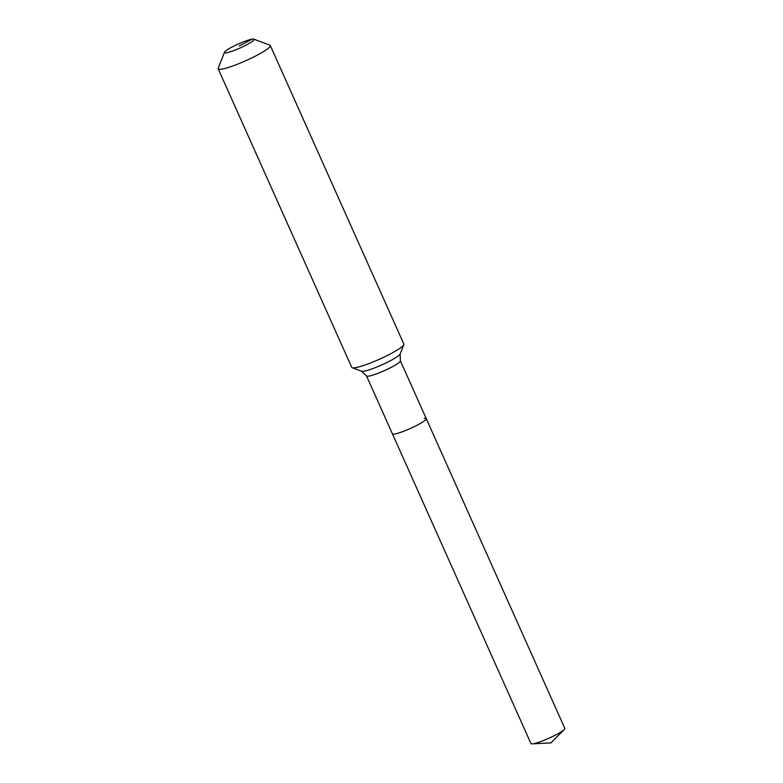 <?xml version="1.0" encoding="UTF-8"?>
<svg xmlns="http://www.w3.org/2000/svg" width="783" height="783" viewBox="0 0 783 783"><rect width="100%" height="100%" fill="white"/><g stroke="black" fill="none" stroke-linecap="round" stroke-linejoin="round"><path stroke-width="1.17" d="M424.19 418.367A18.547 2.515 155.9 0 1 426.255 418.631L564.807 728.366A18.547 2.515 155.9 0 1 564.2 729.55A18.547 2.515 155.9 0 1 549.783 737.84A18.547 2.515 155.9 0 1 533.008 743.772A18.547 2.515 155.9 0 1 532.234 743.85A18.547 2.515 155.9 0 1 530.943 743.517L392.391 433.772A18.547 2.515 155.9 0 0 394.456 434.036A18.547 2.515 155.9 0 1 392.391 433.772L366.493 375.889L361.57 371.22L352.203 367.746A28.54 3.876 155.9 0 1 351.743 367.374L218.193 68.816A28.54 3.876 155.9 0 1 218.222 68.219L224.496 52.246A16.169 2.192 155.9 0 1 236.114 44.993A16.169 2.192 155.9 0 1 252.204 39.15A16.169 2.192 155.9 0 1 253.741 39.16A16.169 2.192 155.9 0 1 244.316 46.011A16.169 2.192 155.9 0 1 226.277 52.804A16.169 2.192 155.9 0 1 224.496 52.246M426.255 418.631A18.547 2.515 155.9 0 1 414.031 426.784A18.547 2.515 155.9 0 1 394.456 434.036A18.547 2.515 155.9 0 0 414.031 426.784A18.547 2.515 155.9 0 0 426.255 418.631L400.358 360.738A18.547 2.515 155.9 0 1 391.598 367.158A18.547 2.515 155.9 0 1 368.558 376.143A18.547 2.515 155.9 0 1 366.493 375.889M253.741 39.16L269.832 45.13A28.54 3.876 155.9 0 1 270.292 45.512A28.54 3.876 155.9 0 1 251.49 58.059A28.54 3.876 155.9 0 1 221.364 69.207A28.54 3.876 155.9 0 1 218.193 68.816M270.292 45.512L403.842 344.06A28.54 3.876 155.9 0 1 403.813 344.657A28.54 3.876 155.9 0 1 383.298 357.449A28.54 3.876 155.9 0 1 354.914 367.765A28.54 3.876 155.9 0 1 352.203 367.746M239.236 45.972L252.204 39.15M403.813 344.657L400.162 353.965A21.337 2.897 155.9 0 1 390.1 360.894A21.337 2.897 155.9 0 1 363.606 371.24A21.337 2.897 155.9 0 1 361.57 371.22M532.234 743.85L550.987 742.891L564.2 729.55M400.162 353.965L400.358 360.738"/></g></svg>

